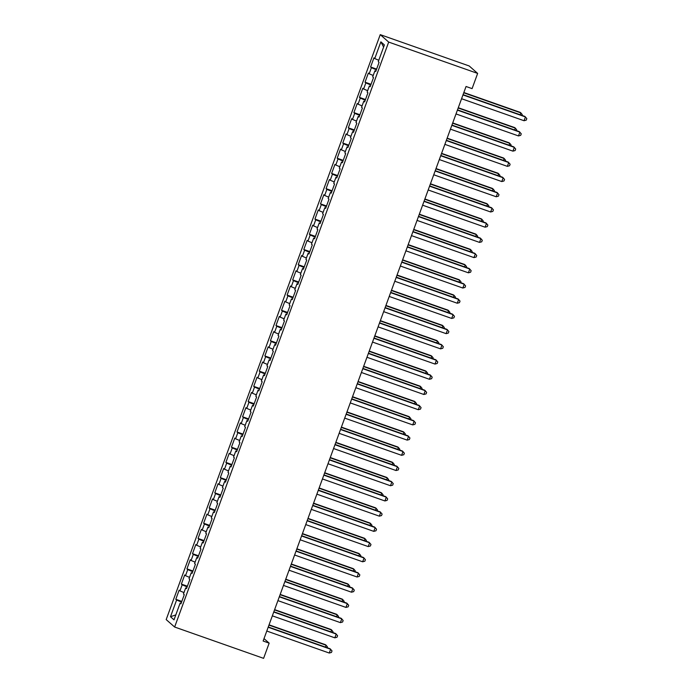 <?xml version="1.0" encoding="UTF-8"?>
<svg xmlns="http://www.w3.org/2000/svg" width="693" height="693" viewBox="0 0 693 693"><rect width="100%" height="100%" fill="white"/><g stroke="black" fill="none" stroke-linecap="round" stroke-linejoin="round"><path stroke-width="1.04" d="M380.24 34.65L166.181 619.585L174.636 627.026L388.686 42.082L380.24 34.65L469.204 65.974L477.65 73.415L388.686 42.082M383.61 47.063L380.873 41.84L374.748 58.567L373.934 57.857L370.599 66.978L371.405 67.697L369.178 73.779L368.373 73.068L365.029 82.19L365.843 82.9L363.617 88.99L362.803 88.271L359.468 97.401L360.273 98.111L358.047 104.193L357.241 103.482L353.898 112.612L354.712 113.323L352.486 119.404L351.672 118.694L348.336 127.815L349.142 128.534L346.916 134.615L346.11 133.905L342.766 143.027L343.581 143.737L341.354 149.827L340.54 149.108L337.205 158.238L338.011 158.948L335.784 165.029L334.979 164.319L331.635 173.441L332.449 174.16L330.223 180.241L329.409 179.53L326.074 188.652L326.879 189.371L324.653 195.452L323.848 194.733L320.504 203.863L321.318 204.574L319.092 210.663L318.278 209.944L314.943 219.075L315.748 219.785L313.522 225.866L312.716 225.156L309.373 234.277L310.187 234.996L307.961 241.077L307.146 240.367L303.811 249.489L304.617 250.199L302.391 256.289L301.585 255.57L298.241 264.7L299.055 265.41L296.829 271.491L296.015 270.781L292.68 279.903L293.486 280.622L291.259 286.703L290.454 285.992L287.11 295.114L287.924 295.833L285.698 301.914L284.884 301.204L281.549 310.325L282.354 311.036L280.128 317.125L279.322 316.406L275.979 325.537L276.793 326.247L274.567 332.328L273.752 331.618L270.417 340.739L271.223 341.458L268.997 347.539L268.191 346.829L264.847 355.951L265.662 356.661L263.435 362.751L262.621 362.032L259.286 371.162L260.092 371.872L257.865 377.962L257.06 377.243L253.716 386.373L254.53 387.084L252.304 393.165L251.49 392.455L248.155 401.576L248.96 402.295L246.734 408.376L245.928 407.666L242.585 416.788L243.399 417.498L241.173 423.588L240.358 422.869L237.023 431.999L237.829 432.709L235.603 438.79L234.797 438.08L231.453 447.202L232.268 447.921L230.041 454.002L229.227 453.291L225.892 462.413L226.698 463.132L224.471 469.213L223.666 468.494L220.322 477.624L221.136 478.335L218.91 484.424L218.096 483.705L214.761 492.836L215.566 493.546L213.34 499.627L212.534 498.917L209.191 508.038L210.005 508.757L207.779 514.838L206.964 514.128L203.629 523.25L204.435 523.96L202.209 530.05L201.403 529.331L198.059 538.461L198.874 539.171L196.647 545.252L195.833 544.542L192.498 553.672L193.304 554.383L191.077 560.464L190.272 559.753L186.928 568.875L187.742 569.594L185.516 575.675L184.702 574.965L181.367 584.086L182.172 584.797L179.946 590.886L179.141 590.167L175.797 599.298L181.817 601.411M380.873 41.84L384.39 44.932L378.265 61.668L379.071 62.379L375.736 71.5L374.922 70.79L372.695 76.871L373.51 77.59L370.166 86.712L369.36 86.001L367.134 92.082L367.94 92.793L364.605 101.923L363.79 101.204L361.564 107.294L362.378 108.004L359.035 117.134L358.229 116.415L356.003 122.496L356.808 123.215L353.473 132.337L352.659 131.627L350.433 137.708L351.247 138.427L347.903 147.548L347.098 146.838L344.871 152.919L345.677 153.629L342.342 162.76L341.528 162.041L339.301 168.13L340.116 168.841L336.772 177.962L335.966 177.252L333.74 183.333L334.546 184.052L331.211 193.174L330.396 192.463L328.17 198.544L328.984 199.255L325.641 208.385L324.835 207.675L322.609 213.756L323.414 214.466L320.079 223.596L319.265 222.877L317.039 228.967L317.853 229.678L314.509 238.799L313.704 238.089L311.478 244.17L312.283 244.889L308.948 254.01L308.134 253.3L305.908 259.381L306.722 260.092L303.378 269.222L302.572 268.503L300.346 274.593L301.152 275.303L297.817 284.433L297.002 283.714L294.776 289.795L295.59 290.514L292.247 299.636L291.441 298.926L289.215 305.007L290.02 305.726L286.685 314.847L285.871 314.137L283.645 320.218L284.459 320.928L281.115 330.059L280.31 329.34L278.084 335.429L278.889 336.14L275.554 345.261L274.74 344.551L272.514 350.632L273.328 351.351L269.984 360.473L269.179 359.762L266.952 365.843L267.758 366.554L264.423 375.684L263.609 374.974L261.382 381.055L262.197 381.765L258.853 390.895L258.047 390.176L255.821 396.266L256.627 396.976L253.291 406.098L252.477 405.388L250.251 411.469L251.065 412.188L247.722 421.309L246.916 420.599L244.69 426.68L245.495 427.39L242.16 436.521L241.346 435.802L239.12 441.891L239.934 442.602L236.59 451.723L235.785 451.013L233.558 457.094L234.364 457.813L231.029 466.935L230.215 466.224L227.988 472.305L228.803 473.024L225.459 482.146L224.653 481.436L222.427 487.517L223.233 488.227L219.898 497.357L219.083 496.638L216.857 502.728L217.671 503.439L214.328 512.56L213.522 511.85L211.296 517.931L212.101 518.65L208.766 527.771L207.952 527.061L205.726 533.142L206.54 533.853L203.196 542.983L202.391 542.264L200.164 548.354L200.97 549.064L197.635 558.194L196.821 557.475L194.594 563.565L195.409 564.275L192.065 573.397L191.259 572.687L189.033 578.768L189.839 579.487L186.504 588.608L185.689 587.898L183.463 593.979L184.277 594.689L180.934 603.82L180.128 603.101L174.004 619.837L170.487 616.735L176.611 600.008L175.797 599.298M477.65 73.415L472.089 88.626L466.051 86.495L263.132 641.016L269.161 643.139L264.007 638.608M179.946 590.886L183.974 592.584M182.172 584.797L187.127 586.893M180.128 603.101L181.107 603.36M185.516 575.675L189.544 577.373M187.742 569.594L192.697 571.682M185.689 587.898L186.668 588.149M191.077 560.464L195.105 562.162M193.304 554.383L198.259 556.47M191.259 572.687L192.238 572.938M196.647 545.252L200.675 546.959M198.874 539.171L203.829 541.259M196.821 557.475L197.8 557.726M202.209 530.05L206.237 531.748M204.435 523.96L209.39 526.056M202.391 542.264L203.37 542.524M207.779 514.838L211.807 516.536M210.005 508.757L214.96 510.845M207.952 527.061L208.931 527.312M213.34 499.627L217.368 501.325M215.566 493.546L220.521 495.634M213.522 511.85L214.501 512.101M218.91 484.424L222.938 486.122M221.136 478.335L226.091 480.431M219.083 496.638L220.062 496.89M224.471 469.213L228.499 470.911M226.698 463.132L231.653 465.22M224.653 481.436L225.632 481.687M230.041 454.002L234.069 455.699M232.268 447.921L237.223 450.008M230.215 466.224L231.193 466.476M235.603 438.79L239.631 440.488M237.829 432.709L242.784 434.797M235.785 451.013L236.763 451.264M241.173 423.588L245.201 425.285M243.399 417.498L248.354 419.594M241.346 435.802L242.325 436.062M246.734 408.376L250.762 410.074M248.96 402.295L253.915 404.383M246.916 420.599L247.895 420.85M252.304 393.165L256.332 394.863M254.53 387.084L259.485 389.171M252.477 405.388L253.456 405.639M257.865 377.962L261.893 379.66M260.092 371.872L265.047 373.96M258.047 390.176L259.026 390.428M263.435 362.751L267.463 364.449M265.662 356.661L270.616 358.757M263.609 374.974L264.587 375.225M268.997 347.539L273.025 349.237M271.223 341.458L276.178 343.546M269.179 359.762L270.157 360.014M274.567 332.328L278.595 334.026M276.793 326.247L281.748 328.335M274.74 344.551L275.719 344.802M280.128 317.125L284.156 318.823M282.354 311.036L287.309 313.132M280.31 329.34L281.289 329.591M285.698 301.914L289.726 303.612M287.924 295.833L292.879 297.921M285.871 314.137L286.85 314.388M291.259 286.703L295.287 288.401M293.486 280.622L298.44 282.709M291.441 298.926L292.42 299.177M296.829 271.491L300.857 273.189M299.055 265.41L304.01 267.498M297.002 283.714L297.981 283.965M302.391 256.289L306.419 257.987M304.617 250.199L309.572 252.295M302.572 268.503L303.551 268.763M307.961 241.077L311.989 242.775M310.187 234.996L315.142 237.084M308.134 253.3L309.113 253.551M313.522 225.866L317.55 227.564M315.748 219.785L320.703 221.873M313.704 238.089L314.683 238.34M319.092 210.663L323.12 212.361M321.318 204.574L326.273 206.661M319.265 222.877L320.244 223.129M324.653 195.452L328.681 197.15M326.879 189.371L331.843 191.459M324.835 207.675L325.814 207.926M330.223 180.241L334.251 181.938M332.449 174.16L337.404 176.247M330.396 192.463L331.375 192.715M335.784 165.029L339.813 166.727M338.011 158.948L342.974 161.036M335.966 177.252L336.945 177.503M341.354 149.827L345.383 151.524M343.581 143.737L348.536 145.833M341.528 162.041L342.507 162.292M346.916 134.615L350.944 136.313M349.142 128.534L354.106 130.622M347.098 146.838L348.077 147.089M352.486 119.404L356.514 121.102M354.712 113.323L359.667 115.41M352.659 131.627L353.638 131.878M358.047 104.193L362.075 105.89M360.273 98.111L365.237 100.199M358.229 116.415L359.208 116.667M363.617 88.99L367.645 90.688M365.843 82.9L370.798 84.996M363.79 101.204L364.769 101.464M369.178 73.779L373.206 75.476M371.405 67.697L376.368 69.785M369.36 86.001L370.339 86.253M374.748 58.567L378.776 60.265M374.922 70.79L375.901 71.041M174.636 627.026L263.591 658.35L269.161 643.139M176.611 600.008L181.566 602.096M175.805 614.908L170.487 616.735M370.599 66.978L376.611 69.101M365.029 82.19L371.05 84.312M359.468 97.401L365.48 99.515M353.898 112.612L359.918 114.726M348.336 127.815L354.348 129.938M342.766 143.027L348.787 145.149M337.205 158.238L343.217 160.352M331.635 173.441L337.656 175.563M326.074 188.652L332.086 190.774M320.504 203.863L326.524 205.977M314.943 219.075L320.954 221.188M309.373 234.277L315.393 236.4M303.811 249.489L309.823 251.611M298.241 264.7L304.262 266.814M292.68 279.903L298.692 282.025M287.11 295.114L293.13 297.236M281.549 310.325L287.56 312.448M275.979 325.537L281.999 327.65M270.417 340.739L276.429 342.862M264.847 355.951L270.868 358.073M259.286 371.162L265.298 373.276M253.716 386.373L259.736 388.487M248.155 401.576L254.166 403.698M242.585 416.788L248.605 418.91M237.023 431.999L243.035 434.113M231.453 447.202L237.474 449.324M225.892 462.413L231.904 464.535M220.322 477.624L226.342 479.747M214.761 492.836L220.772 494.949M209.191 508.038L215.211 510.161M203.629 523.25L209.641 525.372M198.059 538.461L204.08 540.575M192.498 553.672L198.51 555.786M186.928 568.875L192.949 570.997M181.367 584.086L187.379 586.209M462.967 94.924L525.441 116.926L524.055 120.729L461.581 98.727M463.071 94.655L524.878 116.424L526.819 118.607L526.264 120.123L524.055 120.729M520.192 114.778L520.876 112.907L520.304 112.405L463.851 92.524M521.95 115.393L522.253 114.588L520.876 112.907L463.756 92.793M457.406 110.135L519.88 132.138L518.485 135.932L456.011 113.938M457.501 109.866L519.308 131.635L521.249 133.818L520.694 135.334L518.485 135.932M451.836 125.346L514.31 147.34L512.924 151.143L450.45 129.149M451.94 125.078L513.747 146.838L515.687 149.021L515.124 150.546L512.924 151.143M514.63 129.981L515.315 128.118L514.743 127.616L458.281 107.727M516.389 130.605L516.683 129.79L515.315 128.118L458.186 107.995M509.06 145.192L509.745 143.321L509.173 142.819L452.72 122.938M510.819 145.816L511.122 145.002L509.745 143.321L452.624 123.207M446.275 140.549L508.749 162.552L507.354 166.355L444.88 144.352M446.37 140.289L508.177 162.049L510.117 164.232L509.563 165.757L507.354 166.355M440.705 155.76L503.179 177.763L501.793 181.566L439.319 159.563M440.809 155.492L502.616 177.261L504.556 179.444L503.993 180.96L501.793 181.566M503.499 160.404L504.183 158.532L503.612 158.03L447.15 138.15M505.258 161.019L505.552 160.213L504.183 158.532L447.054 138.418M497.929 175.606L498.613 173.744L498.042 173.241L441.588 153.361M499.688 176.23L499.991 175.424L498.613 173.744L441.484 153.621M435.143 170.972L497.617 192.966L496.223 196.769L433.749 174.775M435.239 170.703L497.046 192.463L498.986 194.646L498.432 196.171L496.223 196.769M492.368 190.818L493.052 188.946L492.48 188.444L436.018 168.564M494.126 191.441L494.421 190.627L493.052 188.946L435.923 168.832M429.573 186.183L492.047 208.177L490.661 211.98L428.187 189.977M429.677 185.915L491.484 207.675L493.425 209.858L492.862 211.382L490.661 211.98M486.798 206.029L487.482 204.158L486.91 203.655L430.457 183.775M488.556 206.644L488.86 205.838L487.482 204.158L430.353 184.043M424.012 201.386L486.486 223.389L485.091 227.191L422.617 205.189M424.107 201.117L485.914 222.886L487.855 225.069L487.3 226.585L485.091 227.191M418.442 216.597L480.916 238.6L479.53 242.403L417.056 220.4M418.546 216.329L480.344 238.097L482.293 240.28L481.73 241.796L479.53 242.403M412.881 231.809L475.355 253.803L473.96 257.605L411.486 235.611M412.976 231.54L474.783 253.3L476.723 255.483L476.169 257.008L473.96 257.605M407.311 247.011L469.785 269.014L468.399 272.817L405.925 250.814M407.415 246.751L469.213 268.512L471.162 270.694L470.599 272.219L468.399 272.817M401.749 262.223L464.223 284.225L462.829 288.028L400.355 266.025M401.845 261.954L463.652 283.723L465.592 285.906L465.038 287.422L462.829 288.028M396.179 277.434L458.653 299.437L457.267 303.231L394.793 281.237M396.283 277.165L458.082 298.934L460.031 301.108L459.468 302.633L457.267 303.231M390.618 292.645L453.092 314.639L451.697 318.442L389.223 296.448M390.713 292.377L452.52 314.137L454.461 316.32L453.906 317.844L451.697 318.442M385.048 307.848L447.522 329.851L446.136 333.654L383.662 311.651M385.143 307.579L446.95 329.348L448.899 331.531L448.336 333.056L446.136 333.654M379.487 323.059L441.961 345.062L440.566 348.865L378.092 326.862M379.582 322.791L441.389 344.56L443.329 346.743L442.775 348.258L440.566 348.865M481.237 221.24L481.921 219.369L481.349 218.867L424.887 198.986M482.995 221.855L483.29 221.05L481.921 219.369L424.792 199.255M475.667 236.443L476.351 234.581L475.779 234.078L419.326 214.198M477.425 237.067L477.728 236.261L476.351 234.581L419.222 214.458M470.105 251.654L470.79 249.783L470.218 249.281L413.756 229.4M471.864 252.278L472.158 251.464L470.79 249.783L413.66 229.669M464.535 266.866L465.22 264.995L464.648 264.492L408.194 244.612M466.294 267.481L466.588 266.675L465.22 264.995L408.09 244.88M458.974 282.077L459.658 280.206L459.087 279.703L402.624 259.823M460.732 282.692L461.027 281.886L459.658 280.206L402.529 260.092M453.404 297.28L454.088 295.417L453.517 294.915L397.063 275.026M455.162 297.903L455.457 297.089L454.088 295.417L396.959 275.294M447.843 312.491L448.527 310.62L447.955 310.118L391.493 290.237M449.601 313.115L449.896 312.3L448.527 310.62L391.398 290.506M442.273 327.702L442.957 325.831L442.385 325.329L385.932 305.448M444.031 328.317L444.326 327.512L442.957 325.831L385.828 305.717M436.711 342.905L437.396 341.043L436.824 340.54L380.362 320.66M438.47 343.529L438.764 342.723L437.396 341.043L380.266 320.92M373.917 338.271L436.391 360.265L435.005 364.068L372.531 342.073M374.012 338.002L435.819 359.762L437.768 361.945L437.205 363.47L435.005 364.068M431.141 358.116L431.826 356.245L431.254 355.743L374.8 335.862M432.9 358.74L433.194 357.926L431.826 356.245L374.696 336.131M368.355 353.473L430.829 375.476L429.435 379.279L366.961 357.276M368.451 353.213L430.258 374.974L432.198 377.157L431.644 378.681L429.435 379.279M425.58 373.328L426.264 371.457L425.693 370.954L369.23 351.074M427.338 373.943L427.633 373.137L426.264 371.457L369.135 351.342M362.786 368.685L425.259 390.687L423.873 394.49L361.399 372.488M362.881 368.416L424.688 390.185L426.637 392.368L426.074 393.884L423.873 394.49M420.01 388.539L420.694 386.668L420.123 386.166L363.669 366.285M421.768 389.154L422.063 388.349L420.694 386.668L363.565 366.554M357.224 383.896L419.698 405.899L418.303 409.702L355.83 387.699M357.319 383.627L419.126 405.396L421.067 407.579L420.512 409.095L418.303 409.702M414.449 403.742L415.133 401.879L414.561 401.377L358.099 381.496M416.207 404.365L416.502 403.56L415.133 401.879L358.004 381.756M351.654 399.107L414.128 421.101L412.742 424.904L350.268 402.91M351.749 398.839L413.556 420.599L415.505 422.782L414.942 424.307L412.742 424.904M408.879 418.953L409.563 417.082L408.991 416.58L352.538 396.699M410.637 419.577L410.932 418.763L409.563 417.082L352.434 396.968M346.093 414.31L408.567 436.313L407.172 440.116L344.698 418.113M346.188 414.05L407.995 435.81L409.935 437.993L409.381 439.518L407.172 440.116M403.317 434.164L404.002 432.293L403.43 431.791L346.968 411.911M405.076 434.78L405.37 433.974L404.002 432.293L346.872 412.179M340.523 429.521L402.997 451.524L401.611 455.327L339.137 433.324M340.618 429.253L402.425 451.022L404.374 453.205L403.811 454.721L401.611 455.327M397.747 449.376L398.432 447.505L397.86 447.002L341.406 427.122M399.506 449.991L399.8 449.185L398.432 447.505L341.303 427.39M334.962 444.733L397.435 466.735L396.041 470.53L333.567 448.536M335.057 444.464L396.864 466.233L398.804 468.407L398.25 469.932L396.041 470.53M392.186 464.579L392.87 462.716L392.299 462.205L335.836 442.325M393.945 465.202L394.239 464.388L392.87 462.716L335.741 442.593M329.392 459.944L391.866 481.938L390.48 485.741L328.006 463.747M329.487 459.676L391.294 481.436L393.243 483.619L392.68 485.143L390.48 485.741M386.616 479.79L387.3 477.919L386.729 477.416L330.275 457.536M388.375 480.414L388.669 479.599L387.3 477.919L330.171 457.804M323.83 475.147L386.304 497.15L384.91 500.952L322.436 478.95M323.926 474.878L385.732 496.647L387.673 498.83L387.118 500.355L384.91 500.952M381.055 495.001L381.739 493.13L381.167 492.628L324.705 472.747M382.813 495.616L383.108 494.811L381.739 493.13L324.61 473.016M318.26 490.358L380.734 512.361L379.348 516.164L316.874 494.161M318.356 490.09L380.162 511.858L382.112 514.041L381.548 515.557L379.348 516.164M375.485 510.204L376.169 508.341L375.597 507.839L319.144 487.959M377.243 510.828L377.538 510.022L376.169 508.341L319.04 488.219M312.699 505.569L375.173 527.564L373.778 531.366L311.304 509.372M312.794 505.301L374.601 527.061L376.542 529.244L375.987 530.769L373.778 531.366M369.923 525.415L370.608 523.544L370.036 523.042L313.574 503.161M371.682 526.039L371.976 525.225L370.608 523.544L313.479 503.43M307.129 520.772L369.603 542.775L368.217 546.578L305.743 524.575M307.224 520.512L369.031 542.272L370.98 544.455L370.417 545.98L368.217 546.578M364.353 540.627L365.038 538.756L364.466 538.253L308.013 518.373M366.112 541.242L366.406 540.436L365.038 538.756L307.909 518.641M301.568 535.984L364.042 557.986L362.647 561.789L300.173 539.786M301.663 535.715L363.47 557.484L365.41 559.667L364.856 561.183L362.647 561.789M358.792 555.838L359.476 553.967L358.905 553.464L302.443 533.584M360.551 556.453L360.845 555.647L359.476 553.967L302.347 533.853M295.998 551.195L358.472 573.198L357.086 577L294.612 554.998M296.093 550.926L357.9 572.695L359.849 574.878L359.286 576.394L357.086 577M353.222 571.041L353.906 569.178L353.335 568.676L296.881 548.795M354.981 571.664L355.275 570.859L353.906 569.178L296.777 549.055M290.436 566.406L352.91 588.4L351.516 592.203L289.042 570.209M290.532 566.138L352.339 587.898L354.279 590.081L353.725 591.605L351.516 592.203M347.661 586.252L348.345 584.381L347.773 583.878L291.311 563.998M349.419 586.876L349.714 586.061L348.345 584.381L291.216 564.267M284.866 581.609L347.34 603.612L345.954 607.414L283.48 585.412M284.962 581.349L346.769 603.109L348.718 605.292L348.155 606.817L345.954 607.414M342.091 601.463L342.775 599.592L342.203 599.09L285.75 579.209M343.849 602.078L344.144 601.273L342.775 599.592L285.646 579.478M279.305 596.82L341.779 618.823L340.384 622.626L277.91 600.623M279.4 596.552L341.207 618.321L343.148 620.504L342.593 622.019L340.384 622.626M336.529 616.675L337.214 614.804L336.642 614.301L280.18 594.421M338.288 617.29L338.582 616.484L337.214 614.804L280.085 594.689M273.735 612.032L336.209 634.034L334.823 637.829L272.34 615.834M273.83 611.763L335.637 633.532L337.586 635.706L337.023 637.231L334.823 637.829M330.959 631.877L331.644 630.006L331.072 629.504L274.619 609.623M332.718 632.501L333.012 631.687L331.644 630.006L274.515 609.892M268.174 627.243L330.648 649.237L329.253 653.04L266.779 631.037M268.269 626.974L330.076 648.735L332.016 650.918L331.462 652.442L329.253 653.04M325.398 647.089L326.082 645.218L325.511 644.715L269.049 624.835M327.157 647.712L327.451 646.898L326.082 645.218L268.953 625.103"/></g></svg>
